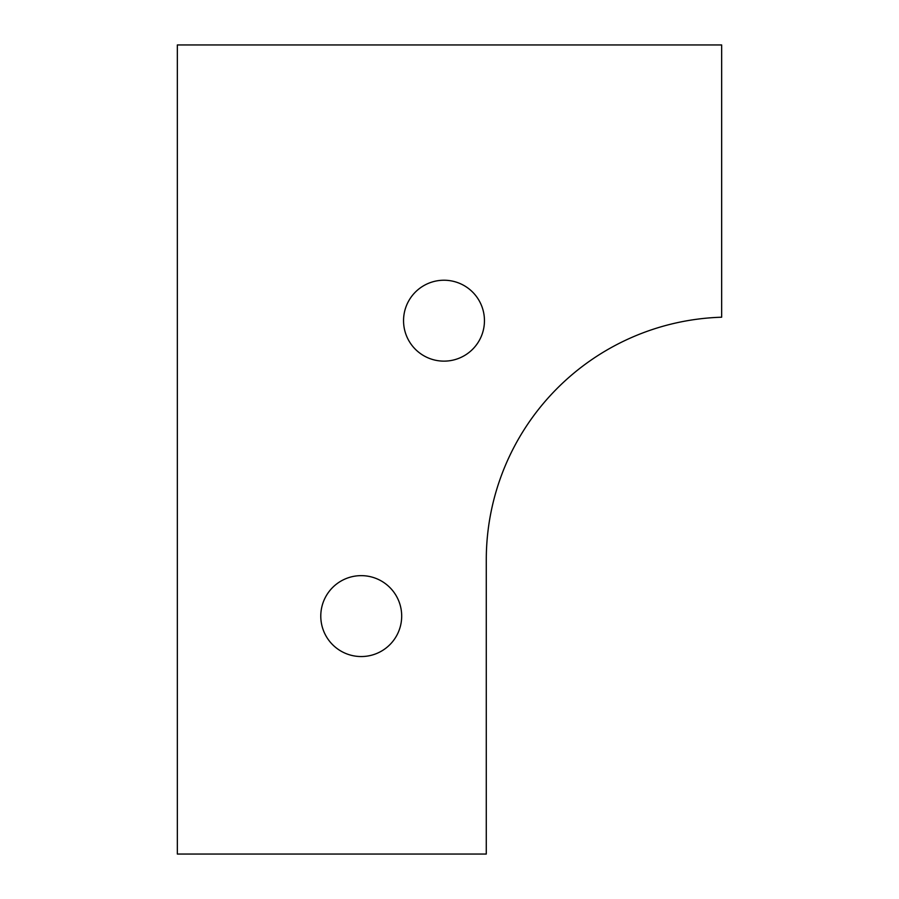 <?xml version="1.0" encoding="UTF-8"?>
<svg xmlns="http://www.w3.org/2000/svg" width="899" height="899" viewBox="0 0 899 899"><rect width="100%" height="100%" fill="white"/><g stroke="black" fill="none" stroke-linecap="round" stroke-linejoin="round"><path stroke-width="1.35" d="M177.35 44.95L721.65 44.95L721.65 317.212A242.73 242.73 0 0 0 486.28 559.83L486.28 854.05L177.35 854.05L177.35 44.95M443.994 280.23A40.455 40.455 0 0 1 479.032 340.912A40.455 40.455 0 0 1 408.966 340.912A40.455 40.455 0 0 1 443.994 280.23M361.229 575.641A40.455 40.455 0 0 1 396.268 636.323A40.455 40.455 0 0 1 326.202 636.323A40.455 40.455 0 0 1 361.229 575.641"/></g></svg>
